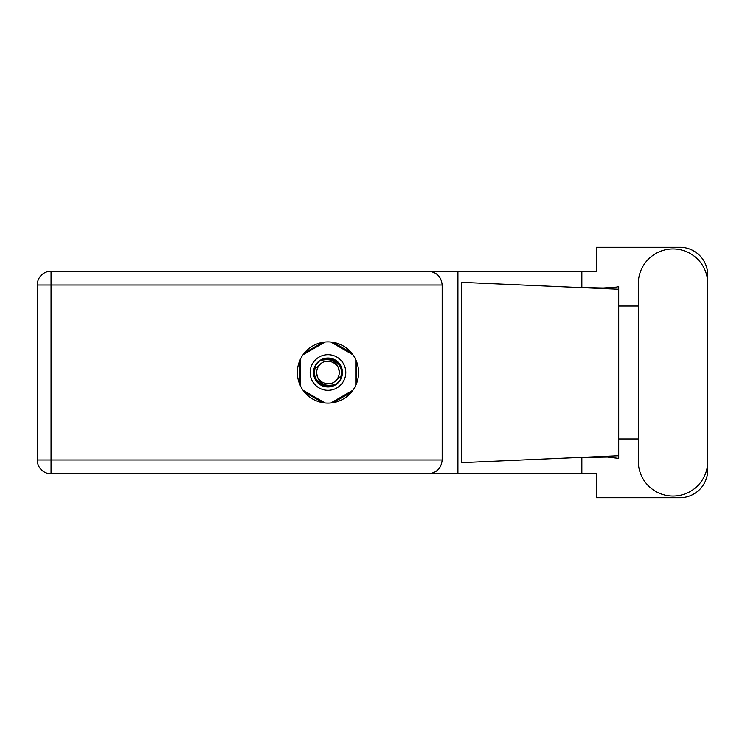 <?xml version="1.0" encoding="UTF-8"?>
<svg xmlns="http://www.w3.org/2000/svg" width="745" height="745" viewBox="0 0 745 745"><rect width="100%" height="100%" fill="white"/><g stroke="black" fill="none" stroke-linecap="round" stroke-linejoin="round"><path stroke-width="1.12" d="M322.799 342.337L304.444 352.925M351.51 352.925L333.164 342.337M356.697 383.098L356.697 361.902M333.164 402.663L351.51 392.075M304.444 392.075L322.799 402.663M299.257 361.902L299.257 383.098M638.297 461.323A34.726 34.726 0 0 0 673.024 496.049A34.726 34.726 0 0 0 707.75 461.323L707.75 283.677A34.726 34.726 0 0 0 673.024 248.951A34.726 34.726 0 0 0 638.297 283.677L638.297 461.323M327.977 341.89A30.61 30.61 0 0 0 297.367 372.5A30.61 30.61 0 0 0 327.977 403.11A30.61 30.61 0 0 0 358.587 372.5A30.61 30.61 0 0 0 327.977 341.89M442.176 285.018L51.051 285.018L51.051 459.982L37.25 459.982A13.801 13.801 0 0 0 51.051 473.783A13.801 13.801 0 0 1 37.25 459.982L37.25 285.018A13.801 13.801 0 0 1 51.051 271.217L428.375 271.217C436.7 272.093 441.301 276.693 442.176 285.018L442.176 459.982C441.301 468.307 436.7 472.907 428.375 473.783L51.051 473.783L51.051 459.982L442.176 459.982M707.75 306.027L707.75 275.11A27.826 27.826 0 0 0 679.924 247.284L596.447 247.284L596.447 271.217L428.375 271.217M707.75 438.973L707.75 469.89A27.826 27.826 0 0 1 679.924 497.716L596.447 497.716L596.447 473.783L428.375 473.783M638.297 438.973L618.704 438.973L618.704 458.371L607.417 457.048L575.382 457.635L618.704 455.726L618.704 289.274L618.704 306.027L638.297 306.027M581.845 457.374L581.845 473.783M581.845 271.217L581.845 287.626M616.311 287.151L618.704 286.629L618.704 289.274L575.382 287.365L603.189 288.036L616.311 287.151M575.382 457.635L461.853 462.654L461.853 282.346L575.382 287.365M457.914 271.217L457.914 473.783M618.704 440.174L618.704 304.826M310.171 372.5A17.806 17.806 0 0 0 327.977 390.305A17.806 17.806 0 0 0 345.782 372.5A17.806 17.806 0 0 0 327.977 354.695A17.806 17.806 0 0 0 310.171 372.5M313.505 372.5A14.472 14.472 0 0 0 327.977 386.972A14.472 14.472 0 0 0 342.449 372.5A14.472 14.472 0 0 0 327.977 358.028A14.472 14.472 0 0 0 313.505 372.5M314.902 369.054L319.987 364.51A11.296 11.296 0 0 0 316.681 372.5C317.733 382.567 323.302 386.702 333.378 384.895L336.796 383.768L340.484 379.456L341.052 375.946A13.522 13.522 0 0 0 322.576 360.105L319.158 361.232L315.47 365.544L314.902 369.054A13.522 13.522 0 0 0 333.378 384.895M319.987 364.51C326.459 357.302 339.795 362.824 339.273 372.5C338.221 362.433 332.652 358.298 322.576 360.105M341.052 375.946L335.967 380.49A11.296 11.296 0 0 0 339.273 372.5M335.967 380.49C329.495 387.698 316.159 382.176 316.681 372.5M330.845 342.029L352.934 354.778M303.019 354.778L325.109 342.029M300.151 385.249L300.151 359.751M325.109 402.971L303.019 390.222M352.934 390.222L330.845 402.971M355.803 359.751L355.803 385.249M37.25 285.018L51.051 285.018L51.051 271.217"/></g></svg>
